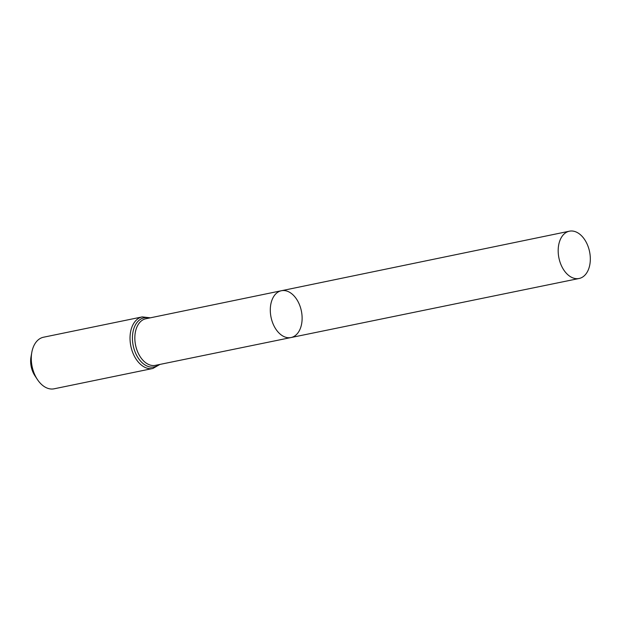 <?xml version="1.0" encoding="UTF-8"?>
<svg xmlns="http://www.w3.org/2000/svg" width="620" height="620" viewBox="0 0 620 620"><rect width="100%" height="100%" fill="white"/><g stroke="black" fill="none" stroke-linecap="round" stroke-linejoin="round"><path stroke-width="0.93" d="M300.816 308.667A23.893 15.485 78.4 0 0 281.387 290.733A23.893 15.485 78.4 0 0 271.041 317.262A23.893 15.485 78.4 0 0 291.02 337.544A23.893 15.485 78.4 0 0 300.816 308.667M152.869 368.474A26.327 17.066 78.4 0 1 130.843 346.123A26.327 17.066 78.4 0 1 142.251 316.897L43.509 337.226A26.327 17.066 78.4 0 0 31.806 352.4L31 356.88A18.282 11.85 78.4 0 0 34.875 375.681L37.378 379.479A26.327 17.066 78.4 0 0 54.126 388.802L152.869 368.474L159.929 364.421M31.806 352.4A26.327 17.066 78.4 0 0 37.378 379.479M291.02 337.544L155.457 365.335A23.785 15.415 78.4 0 1 135.571 345.154A23.785 15.415 78.4 0 1 145.863 318.75L281.387 290.733A23.893 15.485 78.4 0 0 271.041 317.262A23.893 15.485 78.4 0 0 291.02 337.544L579.111 278.481A24.134 15.639 78.4 0 0 589 249.31A24.134 15.639 78.4 0 0 569.377 231.198A24.134 15.639 78.4 0 0 559.496 260.361A24.134 15.639 78.4 0 0 579.111 278.481M149.319 318.037A25.056 16.236 78.4 0 0 133.207 345.635A25.056 16.236 78.4 0 0 158.914 364.63M142.251 316.897L150.342 317.828M281.387 290.733L569.377 231.198"/></g></svg>
